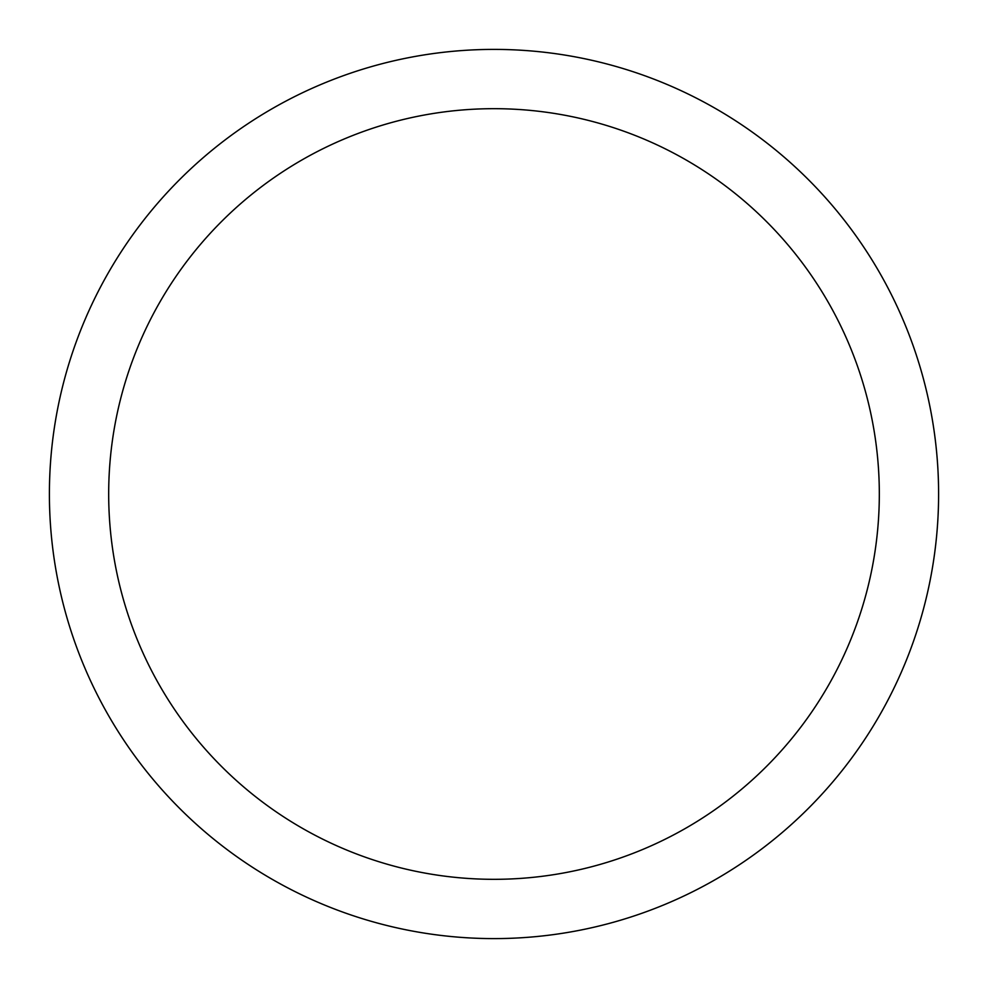 <?xml version="1.0" encoding="UTF-8"?>
<svg xmlns="http://www.w3.org/2000/svg" width="988" height="988" viewBox="0 0 988 988"><rect width="100%" height="100%" fill="white"/><g stroke="black" fill="none" stroke-linecap="round" stroke-linejoin="round"><path stroke-width="1.48" d="M49.4 494A444.6 444.6 0 0 1 494 49.4A444.6 444.6 0 0 1 938.6 494A444.6 444.6 0 0 1 494 938.6A444.6 444.6 0 0 1 49.4 494M879.32 494A385.32 385.32 0 0 0 301.34 160.303A385.32 385.32 0 0 0 301.34 827.697A385.32 385.32 0 0 0 879.32 494"/></g></svg>
